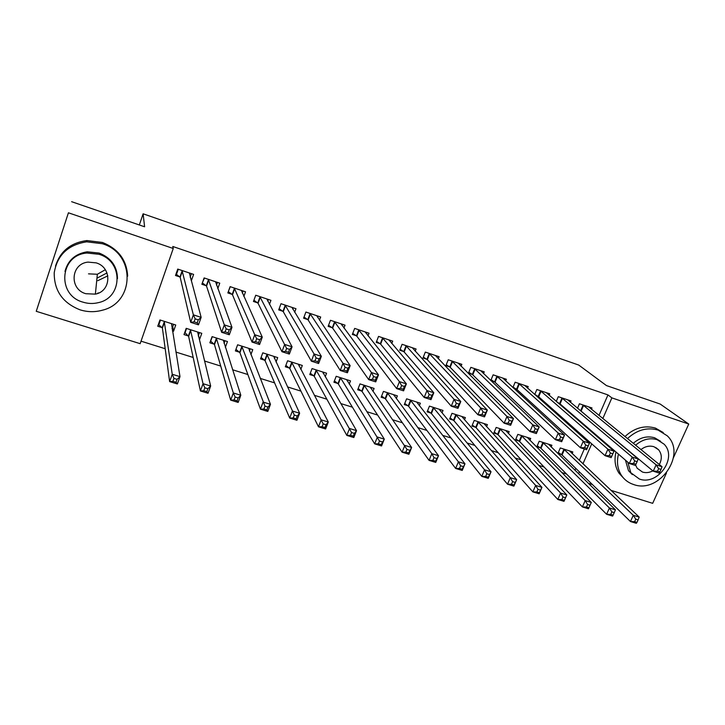 <?xml version="1.0" encoding="UTF-8"?>
<svg xmlns="http://www.w3.org/2000/svg" width="725" height="725" viewBox="0 0 725 725"><rect width="100%" height="100%" fill="white"/><g stroke="black" fill="none" stroke-linecap="round" stroke-linejoin="round"><path stroke-width="1.09" d="M107.835 275.853L97.812 280.684M141.031 341.176L165.2 348.725M175.903 352.069L193.176 357.461M204.459 360.987L220.726 366.062M232.571 369.759L247.868 374.535M260.257 378.405L274.594 382.882M287.508 386.914L300.92 391.11M314.342 395.297L326.866 399.203M340.777 403.553L352.423 407.187M366.814 411.682L377.607 415.053M392.461 419.693L402.429 422.802M417.718 427.578L426.889 430.442M442.612 435.353L451.004 437.972M467.145 443.011L474.775 445.395M491.323 450.56L498.22 452.717M515.149 458.001L521.329 459.931M538.639 465.341L544.122 467.045M561.793 472.564L566.597 474.068M140.161 343.677L36.25 311.306L68.422 212.797L173.248 248.494L140.161 343.677M68.422 212.797L36.25 311.306M666.483 472.981L652.672 503.331L610.939 490.336M592.443 484.572L588.283 483.276M71.621 201.686L144.601 226.78L143.124 213.802L139.327 224.968M143.124 213.802L578.713 365.047L606.463 385.582L660.185 404.052L688.75 424.053L673.471 457.62M198.505 335.267L199.565 339.536L201.786 333.328L186.207 328.343L183.996 334.587L188.21 335.929M217.79 288.668L219.757 283.167L204.115 277.92L201.858 284.272L206.09 285.686M250.904 354.67L252.762 349.622L237.619 344.783L235.951 349.359L239.939 352.694L260.429 409.181L263.093 402.067L270.461 404.314L248.693 348.326M239.477 352.214L235.38 350.918L237.619 344.783M269.455 304.355L270.942 300.331L255.735 295.229L253.451 301.473L257.565 302.842M300.821 369.424L302.316 365.463L287.598 360.76L285.333 366.787L289.311 368.055M319.48 320.16L320.677 317.006L305.905 312.049L303.594 318.184L307.59 319.517M349.251 384.105L350.501 380.87L336.192 376.293L333.899 382.22L337.768 383.452M368.028 335.802L369.034 333.219L354.67 328.407L352.341 334.433L356.229 335.729M396.303 398.587L397.382 395.859L383.452 391.409L381.151 397.237L384.912 398.433M415.208 351.163L416.068 348.988L402.094 344.303L399.747 350.238L403.526 351.498M442.051 412.788L443.011 410.45L429.454 406.118L427.125 411.854L430.795 413.014M461.073 366.207L461.834 364.34L448.231 359.781L445.866 365.618L449.545 366.841M486.575 426.699L487.427 424.651L474.232 420.428L471.884 426.073L475.455 427.206M505.697 380.906L506.376 379.275L493.136 374.834L490.78 380.534M494.341 381.767L490.852 380.607M529.921 440.292L530.691 438.48L517.831 434.375L515.475 439.93L518.955 441.036M549.133 395.261L549.749 393.82L536.862 389.497L534.733 394.509M537.95 396.303L536.038 395.669M572.134 453.578L572.841 451.956L560.307 447.95L557.942 453.424L561.331 454.502M591.437 409.272L591.999 407.985L579.438 403.771L577.508 408.229M574.988 470.271L575.813 468.395M579.32 460.384L584.305 448.993M587.567 441.525L588.002 440.546M591.745 431.982L592.008 431.384M598.995 415.425L607.967 394.917L172.786 246.482L173.248 248.494M570.421 402.312L571.01 400.943L558.286 396.684L556.265 401.405M559.328 403.435L558.178 403.046M551.163 446.972L551.897 445.259L539.21 441.208L536.844 446.718L540.279 447.805M527.564 388.129L528.208 386.597L515.149 382.211L512.91 387.549M516.291 389.089L513.608 388.192M508.388 433.532L509.204 431.611L496.172 427.442L493.825 433.042L497.35 434.166M483.539 373.593L484.255 371.853L470.842 367.358L468.468 373.148L472.093 374.354M464.462 419.784L465.368 417.6L451.992 413.322L449.654 419.014L453.27 420.165M438.299 358.721L439.105 356.718L425.321 352.096L422.965 357.978L426.699 359.219M419.34 405.719L420.355 403.209L406.607 398.813L404.296 404.595L408.012 405.773M391.79 343.523L392.714 341.158L378.55 336.409L376.212 342.39L380.045 343.668M372.94 391.373L374.1 388.419L359.981 383.906L357.688 389.787L361.503 390.993M343.931 328.008L345.028 325.172L330.455 320.287L328.144 326.368L332.077 327.682M325.208 376.782L326.576 373.221L312.058 368.581L309.783 374.562L313.708 375.804M294.658 312.267L295.981 308.723L281.001 303.702L278.708 309.892L282.759 311.243M276.053 362.038L277.711 357.597L262.785 352.83L260.529 358.911L264.571 360.189M243.836 296.471L245.53 291.812L230.115 286.638L227.84 292.936L232.009 294.332M225.339 347.366L227.46 341.538L212.099 336.627L209.869 342.807L214.029 344.13M190.285 276.868L191.355 280.774L193.611 274.394L177.734 269.075L175.495 275.491L179.782 276.923M172.749 326.622L173.538 331.262L175.749 324.999L159.944 319.952L157.742 326.241L162.019 327.6M173.538 331.262L172.378 330.89M607.967 394.917L611.882 397.88L688.75 424.053M578.586 473.797L579.42 471.903M582.954 463.828L591.727 443.845M595.506 435.218L595.769 434.619M602.819 418.542L611.882 397.88M659.868 471.939L661.019 469.392L658.644 468.631L657.493 471.177L659.868 471.939L659.152 473.081L653.234 471.177L656.116 464.816L582.837 404.913M658.644 468.631L656.116 464.816L662.034 466.728L588.618 406.852M657.493 471.177L653.234 471.177L579.556 409.951M661.019 469.392L662.034 466.728M636.976 522.39L638.109 519.888L635.743 519.163L634.611 521.665L636.976 522.39L636.36 523.314L630.46 521.52L633.278 515.285L639.187 517.088L569.469 450.877M558.322 452.545L562.056 455.028L630.46 521.52L634.611 521.665M563.697 449.038L633.278 515.285L635.743 519.163M639.187 517.088L638.109 519.888M635.961 464.245L637.112 461.671L634.701 460.892L633.55 463.465L635.961 464.245L635.336 465.414L629.327 463.483L632.2 457.067L561.73 397.835M634.701 460.892L632.2 457.067L638.208 459.016L567.593 399.801M633.55 463.465L629.327 463.483L560.062 403.925L556.99 402.031M637.112 461.671L638.208 459.016M610.387 453.034L609.245 455.635L611.692 456.424L612.842 453.823L610.387 453.034L607.922 449.192L614.03 451.177L611.157 457.638L605.058 455.672L607.922 449.192L540.352 390.666M546.287 392.651L614.03 451.177L612.842 453.823M609.245 455.635L605.058 455.672L538.675 396.792L534.787 394.382M611.692 456.424L611.157 457.638M613.123 515.14L614.256 512.62L611.855 511.886L610.722 514.406L613.123 515.14L612.607 516.1L606.607 514.279L609.426 507.98L615.425 509.82L548.49 444.171M537.234 445.812L540.995 448.34L606.607 514.279L610.722 514.406M542.644 442.304L609.426 507.98L611.855 511.886M615.425 509.82L614.256 512.62M590.041 505.234L587.603 504.491L586.471 507.038L588.918 507.781L591.292 502.443L588.482 508.778L582.402 506.929L585.202 500.576L591.292 502.443L527.229 437.374M515.874 438.987L519.653 441.552L582.402 506.929L586.471 507.038M521.311 435.48L585.202 500.576L587.603 504.491M588.482 508.778L588.918 507.781M618.452 454.131C616.531 462.052 617.51 469.111 621.388 475.301C624.37 479.769 628.448 482.85 633.632 484.527C659.288 494.16 687.082 454.249 667.245 435.807L658.119 430.097C647.18 427.025 636.967 429.853 627.469 438.598M663.23 432.535L655.463 428.103C644.579 425.04 634.411 427.85 624.959 436.559M615.987 452.01C614.084 459.895 615.063 466.927 618.933 473.09L623.989 478.573M632.354 474.63L628.502 470.706L625.439 460.139M633.26 443.319C639.985 437.492 647.117 435.653 654.657 437.782L660.72 441.371M627.75 462.124L630.822 472.736L639.377 479.026C657.711 485.958 677.857 457.638 664.046 444.126L657.104 439.667C649.537 437.528 642.377 439.386 635.617 445.232M635.562 464.997L637.166 468.241L642.513 472.075C645.912 473.09 649.364 472.682 652.872 470.869M659.342 464.535C662.17 458.998 661.925 454.077 658.608 449.781L653.932 446.709C649.464 445.422 645.141 446.373 640.954 449.572M105.306 269.718L97.349 274.267L88.523 273.851M102.279 243.709L86.674 241.824C68.059 244.769 57.23 255.091 54.212 272.781C54.094 290.689 62.74 303.05 80.149 309.865C87.58 312.14 94.966 312.257 102.316 310.228C135.049 302.633 135.657 253.478 102.279 243.709M127.654 276.134C126.739 260.03 118.311 248.802 102.397 242.449L86.873 240.564C70.615 242.748 60.157 251.294 55.481 266.202M64.987 271.413C67.914 260.293 75.328 253.759 87.227 251.802L99.153 253.07C111.17 257.892 117.278 266.401 117.486 278.599M99.026 254.294L87.036 253.025C59.604 254.847 56.659 295.247 83.012 302.162C88.142 303.757 93.28 303.911 98.41 302.633C122.733 297.658 123.531 261.335 99.026 254.294M85.84 293.716L95.383 294.132C111.423 291.251 112.157 267.389 96.162 262.867L88.033 262.115C70.697 263.683 69.074 289.239 85.84 293.716M95.392 294.069L96.398 293.87M96.96 278.183L107.001 272.935M97.812 293.045L98.926 292.909M585.7 445.059L584.558 447.678L587.042 448.476L588.192 445.857L585.7 445.059L583.272 441.208L589.47 443.211L586.607 449.736L580.417 447.742L583.272 441.208L518.683 383.398M524.692 385.419L589.47 443.211L588.192 445.857M584.558 447.678L580.417 447.742L516.998 389.57L513.082 387.123M587.042 448.476L586.607 449.736M560.633 436.958L559.492 439.604L562.011 440.419L563.153 437.773L560.633 436.958L558.232 433.088L564.53 435.127L561.676 441.715L555.386 439.685L558.232 433.088L496.725 376.039M502.815 378.078L564.53 435.127L563.153 437.773M559.492 439.604L555.386 439.685L495.03 382.247L491.097 379.764M562.011 440.419L561.676 441.715M565.464 497.74L562.981 496.987L561.857 499.552L564.34 500.304L566.805 494.948L563.996 501.347L557.815 499.471L560.615 493.054L566.805 494.948L505.697 430.487M494.233 432.073L498.03 434.683L557.815 499.471L561.857 499.552M499.697 428.575L560.615 493.054L562.981 496.987M563.996 501.347L564.34 500.304M540.497 490.127L537.977 489.366L536.862 491.958L539.373 492.719L541.928 487.345L539.137 493.798L532.857 491.894L535.657 485.424L541.928 487.345L483.874 423.518M472.31 425.058L476.117 427.723L532.857 491.894L536.862 491.958M477.802 421.569L535.657 485.424L537.977 489.366M539.137 493.798L539.373 492.719M535.168 428.729L534.026 431.402L536.591 432.227L537.732 429.553L535.168 428.729L532.803 424.85L539.201 426.925L536.355 433.568L529.966 431.511L532.803 424.85L474.467 368.572M480.648 370.647L539.201 426.925L537.732 429.553M534.026 431.402L529.966 431.511L472.763 374.825L468.812 372.297M536.591 432.227L536.355 433.568M515.149 482.406L512.593 481.627L511.469 484.237L514.034 485.016L516.671 479.615L513.889 486.131L507.518 484.2L510.3 477.666L516.671 479.615L461.771 416.449M450.089 417.953L453.923 420.672L507.518 484.2L511.469 484.237M455.608 414.473L510.3 477.666L512.593 481.627M513.889 486.131L514.034 485.016M509.294 420.373L508.162 423.065L510.772 423.907L511.904 421.207L509.294 420.373L506.974 416.476L513.472 418.588L510.636 425.294L504.147 423.201L506.974 416.476L451.911 361.014M458.173 363.107L513.472 418.588L511.904 421.207M508.162 423.065L504.147 423.201L450.198 367.303L446.228 364.729M510.772 423.907L510.636 425.294M489.402 474.549L486.801 473.76L485.687 476.407L488.287 477.195L491.024 471.776L488.251 478.346L481.781 476.379L484.554 469.791L491.024 471.776L439.404 409.598M427.569 410.758L431.42 413.522L481.781 476.379L485.687 476.407M433.124 407.287L484.554 469.791L486.801 473.76M488.251 478.346L488.287 477.195M483.022 411.882L481.889 414.6L484.536 415.452L485.668 412.733L483.022 411.882L480.729 407.976L487.336 410.114L484.508 416.884L477.92 414.763L480.729 407.976L429.055 353.347M435.399 355.477L487.336 410.114L485.668 412.733M481.889 414.6L477.92 414.763L427.333 359.682L423.337 357.062M484.536 415.452L484.508 416.884M456.315 403.245L455.191 406L457.874 406.861L459.007 404.115L456.315 403.245L454.067 399.33L460.774 401.505L457.964 408.338L451.267 406.181L454.067 399.33L405.873 345.571M412.308 347.728L460.774 401.505L459.007 404.115M455.191 406L451.267 406.181L404.142 351.96L400.127 349.287M457.874 406.861L457.964 408.338M389.298 340.605L389.506 340.079M429.182 394.482L428.058 397.255L430.786 398.134L431.91 395.361L429.182 394.482L426.98 390.548L433.795 392.76L430.994 399.665L424.188 397.472L426.98 390.548L382.383 337.696M388.908 339.88L433.795 392.76L431.91 395.361M428.058 397.255L424.188 397.472L380.634 344.121L376.601 341.393M430.786 398.134L430.994 399.665M365.681 332.847L365.935 332.186M401.596 385.564L400.481 388.373L403.263 389.262L404.378 386.461L401.596 385.564L399.439 381.631L406.372 383.869L403.58 390.847L396.666 388.618L399.439 381.631L358.558 329.712M365.173 331.923L406.372 383.869L404.378 386.461M400.481 388.373L396.666 388.618L356.782 336.155L352.74 333.4M403.263 389.262L403.58 390.847M341.72 325.017L342.046 324.175M373.565 376.511L372.451 379.338L375.278 380.244L376.393 377.426L373.565 376.511L371.454 372.559L378.495 374.843L375.722 381.876L368.69 379.619L371.454 372.559L334.397 321.61M341.103 323.858L378.495 374.843L376.393 377.426M372.451 379.338L368.69 379.619L332.639 328.126L328.552 325.28M375.278 380.244L375.722 381.876M317.423 317.106L317.822 316.046M345.064 367.303L343.958 370.158L346.831 371.082L347.937 368.228L345.064 367.303L343.007 363.334L350.157 365.654L347.402 372.768L340.252 370.466L343.007 363.334L309.901 313.39M316.707 315.674L350.157 365.654L347.937 368.228M343.958 370.158L340.252 370.466L308.089 319.906L304.02 317.052M346.831 371.082L347.402 372.768M292.755 309.131L293.253 307.808M316.091 357.933L314.994 360.823L317.913 361.766L319.009 358.884L316.091 357.933L314.079 353.963L321.356 356.319L318.61 363.506L311.342 361.159L314.079 353.963L285.052 305.062M291.958 307.373L321.356 356.319L319.009 358.884M314.994 360.823L311.342 361.159L283.267 311.678L279.143 308.696M317.913 361.766L318.61 363.506M463.248 466.583L460.611 465.776L459.496 468.441L462.133 469.247L464.97 463.81L462.206 470.443L455.635 468.45L458.39 461.798L464.97 463.81L416.657 402.022M404.749 403.453L408.619 406.281L455.635 468.45L459.496 468.441M410.323 400.001L458.39 461.798L460.611 465.776M462.206 470.443L462.133 469.247M394.074 394.799L393.874 395.297M436.677 458.481L433.994 457.665L432.888 460.357L435.571 461.173L438.507 455.708L435.752 462.414L429.073 460.384L431.828 453.669L438.507 455.708L393.639 394.663M381.613 396.049L385.51 398.94L429.073 460.384L432.888 460.357M387.222 392.615L431.828 453.669L433.994 457.665M435.752 462.414L435.571 461.173M370.901 387.395L370.647 388.047M409.679 450.252L406.961 449.418L405.855 452.137L408.583 452.962L411.619 447.488L408.882 454.249L402.094 452.192L404.831 445.413L411.619 447.488L370.303 387.204M358.168 388.546L362.074 391.491L402.094 452.192L405.855 452.137M363.805 385.129L364.376 385.609L362.074 391.491L364.376 385.618L406.961 449.418M408.882 454.249L408.583 452.962M347.42 379.891L347.094 380.725M382.247 441.888L379.483 441.045L378.387 443.791L381.151 444.633L384.295 439.132L381.567 445.957L374.671 443.863L377.399 437.021L384.295 439.132L346.65 379.646M334.397 380.933L338.303 383.924L374.671 443.863L378.387 443.791M340.061 377.535L340.596 377.997L338.303 383.924L340.614 378.024L379.483 441.045M381.567 445.957L381.151 444.633M323.604 372.278L323.205 373.33M354.371 433.387L351.562 432.535L350.474 435.299L353.283 436.16L354.371 433.387L356.528 430.641L353.818 437.538L346.813 435.408L349.522 428.493L356.528 430.641L322.67 371.979M310.3 373.212L314.242 376.293L346.813 435.408L350.474 435.299M315.991 369.841L351.562 432.535M353.818 437.538L353.283 436.16M299.47 364.557L298.963 365.88M326.032 424.75L323.178 423.88L322.09 426.681L324.954 427.551L326.032 424.75L328.307 422.013L325.616 428.973L318.493 426.808L321.184 419.829L328.307 422.013L298.356 364.204M285.858 365.373L289.819 368.536L318.493 426.808L322.09 426.681M291.577 362.038L323.178 423.88M325.616 428.973L324.954 427.551M274.993 356.727L274.376 358.386M297.232 415.969L294.323 415.081L293.244 417.908L296.153 418.796L297.232 415.969L299.624 413.241L296.942 420.264L289.701 418.071L292.383 411.021L299.624 413.241L273.697 356.319M261.082 357.425L265.06 360.669L289.701 418.071L293.244 417.908M266.827 354.117L294.323 415.081M296.942 420.264L296.153 418.796M267.724 301.111L268.332 299.452M285.532 351.335L288.496 352.287L289.592 349.377L286.62 348.417L285.532 351.335L281.943 351.707L284.662 344.429L292.066 346.831L289.338 354.081L281.943 351.707L258.055 303.277L253.913 300.222L255.744 295.229M286.62 348.417L259.849 296.607M266.845 298.954L292.066 346.831L289.592 349.377M288.496 352.287L289.338 354.081M250.17 348.798L249.409 350.873M267.942 407.042L270.461 404.314L267.797 411.419L260.429 409.181L263.918 408.991L266.873 409.897L267.942 407.042L264.987 406.136L263.918 408.991M241.724 346.097L264.987 406.136M267.797 411.419L266.873 409.897M242.304 293.072L243.065 290.979M228.366 291.477L230.287 286.701M256.659 338.729L255.572 341.674L258.589 342.653L259.677 339.708L256.659 338.729L254.747 334.733L262.278 337.17L259.568 344.502L252.046 342.082L254.747 334.733L234.284 288.042M241.389 290.417L262.278 337.17L259.677 339.708M255.572 341.674L252.046 342.082L232.48 294.749L228.475 291.731M258.589 342.653L259.568 344.502M210.531 340.995L214.464 344.602L230.677 400.146L233.323 392.959L240.809 395.252L223.327 340.215M212.28 336.681L210.613 341.294M224.995 340.75L224.043 343.369M238.163 397.962L240.809 395.252L238.163 402.42L230.677 400.146L234.093 399.928L237.102 400.843L238.163 397.962L235.154 397.046L234.093 399.928M216.258 337.95L233.323 392.959L235.154 397.046M238.163 402.42L237.102 400.843M216.467 285.07L217.427 282.388M202.474 282.532L204.468 278.038M226.173 328.878L225.094 331.86L228.167 332.847L229.245 329.875L226.173 328.878L224.324 324.873L231.973 327.356L229.29 334.76L221.632 332.295L224.324 324.873L208.347 279.343M215.552 281.753L231.973 327.356L229.245 329.875M225.094 331.86L221.632 332.295L206.534 286.103L202.665 283.122M228.167 332.847L229.29 334.76M184.766 332.413L188.627 336.391L200.408 390.956L203.036 383.697L210.658 386.026L197.599 331.987M186.561 328.461L184.911 333.119M199.466 332.585L198.26 335.947M207.876 388.727L210.658 386.026L208.021 393.267L200.408 390.956L203.761 390.712L206.815 391.636L207.876 388.727L204.822 387.803L203.761 390.712M190.421 329.694L203.036 383.697L204.822 387.803M208.021 393.267L206.815 391.636M190.177 277.186L191.418 273.66M176.248 273.334L176.474 274.385L178.268 269.256M195.161 318.864L194.092 321.864L197.209 322.879L198.288 319.87L195.161 318.864L193.367 314.84L201.151 317.369L198.487 324.845L190.702 322.344L193.367 314.84L182.029 270.516M189.343 272.972L201.151 317.369L198.288 319.87M194.092 321.864L190.702 322.344L180.199 277.331L176.474 274.385M197.209 322.879L198.487 324.845M158.675 323.567L158.838 324.818L162.409 328.062L169.632 381.613L172.242 374.281L179.99 376.647L171.499 323.64M160.479 320.124L158.838 324.818M173.565 324.302L172.015 328.706M177.072 379.338L179.99 376.647L177.371 383.969L169.632 381.613L172.913 381.332L176.021 382.283L177.072 379.338L173.964 378.396L172.913 381.332M164.222 321.32L172.242 374.281L173.964 378.396M177.371 383.969L176.021 382.283M583.598 405.393L581.178 410.957M583.099 405.067L580.689 410.622M561.576 454.666L563.95 449.201M562.056 455.028L564.431 449.554M562.473 398.315L560.062 403.925M561.984 397.989L559.582 403.589M541.077 391.147L538.675 396.792M540.596 390.811L538.204 396.457M540.524 447.968L542.889 442.468M540.995 448.34L543.36 442.821M519.2 441.199L521.556 435.643M519.653 441.552L522.009 435.997M519.39 383.869L516.998 389.57M518.928 383.552L516.535 389.234M497.413 376.511L495.03 382.247M496.969 376.184L494.586 381.921M497.586 434.329L499.942 428.738M498.03 434.683L500.386 429.091M475.691 427.369L478.038 421.733M476.117 427.723L478.464 422.086M475.147 369.043L472.763 374.825M474.712 368.726L472.328 374.508M453.506 420.319L455.844 414.637M453.923 420.672L456.261 414.981M452.572 361.476L450.198 367.303M452.146 361.159L449.781 366.986M431.022 413.178L433.351 407.441M431.42 413.522L433.749 407.794M429.689 353.8L427.333 359.682M429.282 353.492L426.925 359.364M406.498 346.024L404.142 351.96M406.1 345.716L403.752 351.643M382.981 338.14L380.634 344.121L382.972 338.14M382.601 337.841L380.263 343.813M359.138 330.147L356.8 336.183L359.12 330.129M358.775 329.848L356.446 335.874M334.959 322.045L332.639 328.126M334.615 321.746L332.295 327.827M310.436 313.825L308.125 319.961M310.11 313.535L307.799 319.662M285.568 305.488L283.267 311.678M285.251 305.198L282.958 311.378M408.229 405.937L410.549 400.155M408.619 406.281L410.939 400.499M385.129 398.596L387.44 392.769M385.51 398.94L387.821 393.113M361.721 391.156L364.022 385.283M337.977 383.607L340.27 377.689M313.916 375.967L316.191 369.995M314.242 376.293L316.526 370.321M289.511 368.209L291.776 362.183M289.819 368.536L292.093 362.509M264.761 360.343L267.017 354.271M265.06 360.669L267.317 354.597M260.347 297.032L258.055 303.277M260.048 296.752L257.765 302.987M239.667 352.368L241.905 346.242M239.939 352.694L242.186 346.559M234.755 288.45L232.48 294.749M234.474 288.178L232.199 294.468M214.21 344.275L216.44 338.104M214.464 344.602L216.703 338.421M208.791 279.75L206.534 286.103M208.528 279.478L206.272 285.822M188.382 336.074L190.602 329.839M188.627 336.391L190.847 330.156M182.446 270.923L180.199 277.331M182.211 270.652L179.963 277.05M162.183 327.745L164.394 321.465M162.409 328.062L164.62 321.773M621.388 475.301L618.933 473.09M628.502 470.706L630.822 472.736M655.599 447.416L658.608 449.781M86.674 241.824L86.873 240.564M87.227 251.802L87.036 253.025M97.349 274.267L95.383 294.132M334.923 322.009L332.603 328.09M310.4 313.771L308.089 319.906M285.514 305.415L283.221 311.605M314.215 376.248L316.499 370.276M289.782 368.472L292.057 362.455M265.015 360.588L267.271 354.516M260.284 296.951L257.991 303.186M239.884 352.595L242.132 346.468M234.682 288.351L232.408 294.649M214.41 344.484L216.639 338.303M208.718 279.632L206.453 285.985M188.563 336.255L190.775 330.02M182.365 270.788L180.117 277.195M162.337 327.908L164.548 321.619"/></g></svg>

